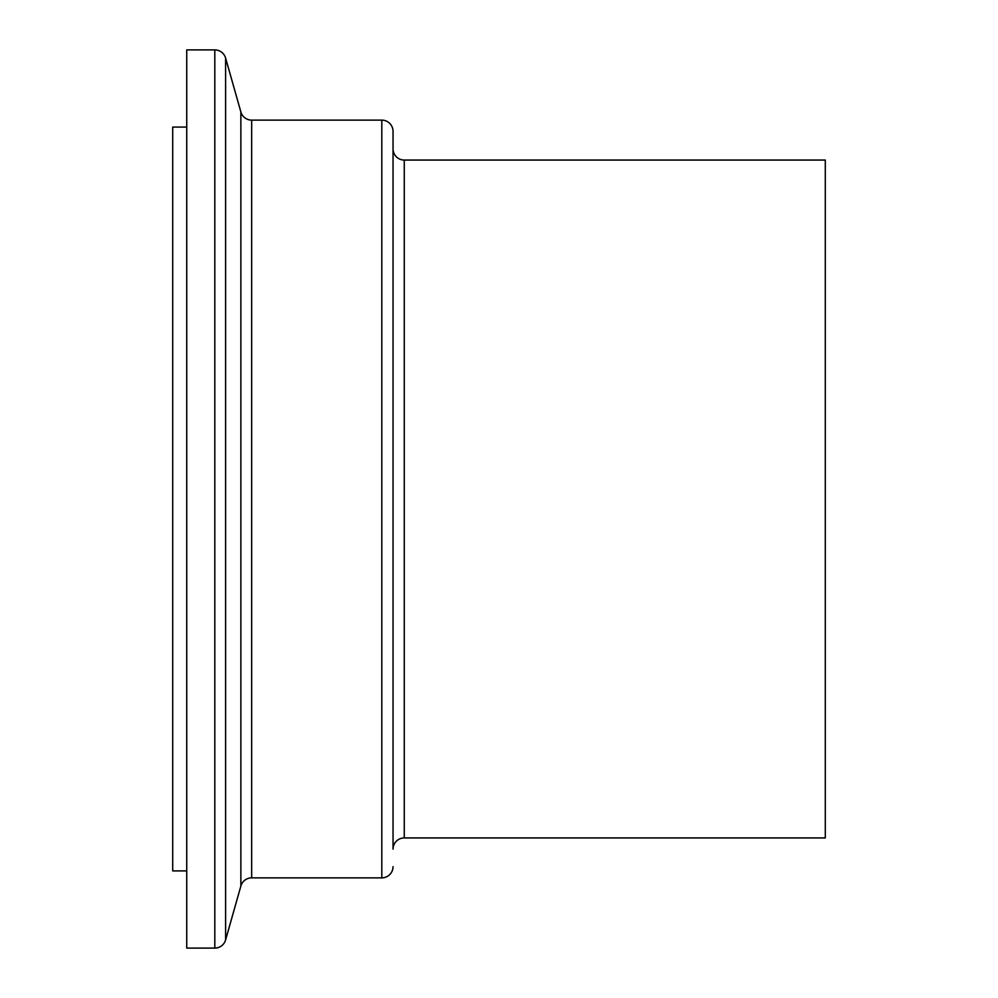 <?xml version="1.0" encoding="UTF-8"?>
<svg xmlns="http://www.w3.org/2000/svg" width="998" height="998" viewBox="0 0 998 998"><rect width="100%" height="100%" fill="white"/><g stroke="black" fill="none" stroke-linecap="round" stroke-linejoin="round"><path stroke-width="1.5" d="M393.037 131.362L393.037 849.161A11.228 11.228 0 0 1 404.265 837.933L825.296 837.933L825.296 160.067L404.265 160.067A11.228 11.228 0 0 1 393.037 148.839L393.037 131.362A11.228 11.228 0 0 0 381.81 120.134L251.671 120.134A11.228 11.228 0 0 1 240.867 111.963L225.61 58.071A11.228 11.228 0 0 0 214.807 49.9L186.738 49.9L186.738 948.1L214.807 948.1L214.807 49.9M393.037 866.638A11.228 11.228 0 0 1 381.81 877.866L251.671 877.866L251.671 120.134M214.807 948.1A11.228 11.228 0 0 0 225.61 939.929L240.867 886.037A11.228 11.228 0 0 1 251.671 877.866M186.738 127.083L172.704 127.083L172.704 870.917M186.738 870.905L172.704 870.905M393.037 849.161L393.037 148.839M404.265 837.933L404.265 160.067M381.81 877.866L381.81 120.134M240.867 886.037L240.867 111.963M225.61 939.929L225.61 58.071"/></g></svg>
